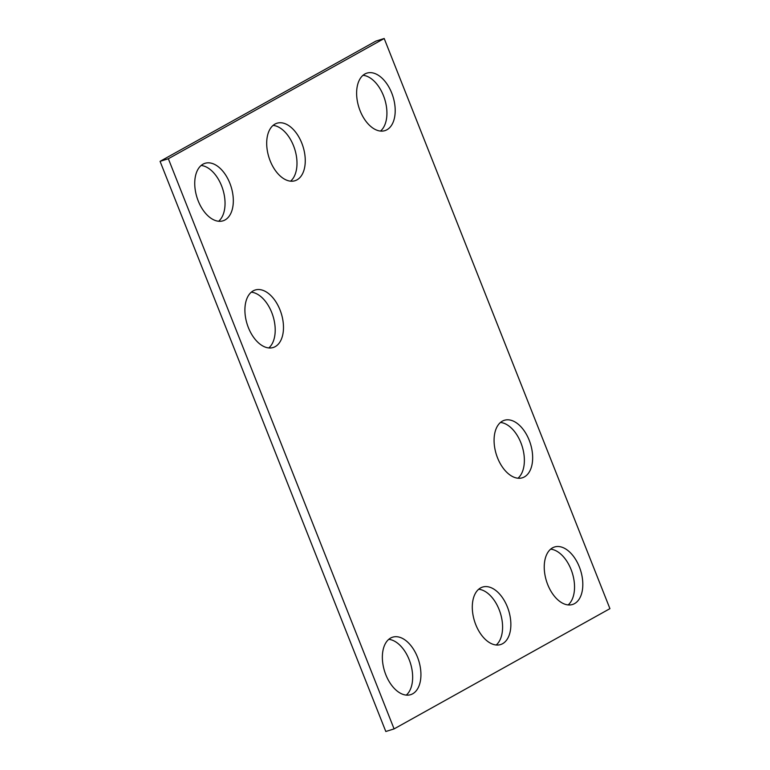 <?xml version="1.0" encoding="UTF-8"?>
<svg xmlns="http://www.w3.org/2000/svg" width="770" height="770" viewBox="0 0 770 770"><rect width="100%" height="100%" fill="white"/><g stroke="black" fill="none" stroke-linecap="round" stroke-linejoin="round"><path stroke-width="1.16" d="M160.073 161.344L375.914 41.099L384.192 38.5L609.927 608.656L394.086 728.901L385.808 731.5L160.073 161.344L168.351 158.745L384.192 38.5M168.351 158.745L394.086 728.901M547.701 584.555A30.126 17.874 72.6 0 0 572.553 604.479A30.126 17.874 72.6 0 0 580.58 570.378A30.126 17.874 72.6 0 0 554.506 546.998A30.126 17.874 72.6 0 0 547.701 584.555M568.144 604.922A30.126 17.874 72.6 0 0 572.303 572.986A30.126 17.874 72.6 0 0 550.637 549.154M497.535 457.852A30.126 17.874 72.6 0 0 522.387 477.775A30.126 17.874 72.6 0 0 530.424 443.684A30.126 17.874 72.6 0 0 504.34 420.295A30.126 17.874 72.6 0 0 497.535 457.852M517.979 478.218A30.126 17.874 72.6 0 0 522.137 446.282A30.126 17.874 72.6 0 0 500.471 422.451M475.754 624.634A30.126 17.874 72.6 0 0 500.606 644.557A30.126 17.874 72.6 0 0 508.633 610.466A30.126 17.874 72.6 0 0 482.559 587.077A30.126 17.874 72.6 0 0 475.754 624.634M496.198 645A30.126 17.874 72.6 0 0 500.356 613.064A30.126 17.874 72.6 0 0 478.69 589.243M385.818 674.741A30.126 17.874 72.6 0 0 410.67 694.665A30.126 17.874 72.6 0 0 418.697 660.564A30.126 17.874 72.6 0 0 392.623 637.185A30.126 17.874 72.6 0 0 385.818 674.741M406.262 695.108A30.126 17.874 72.6 0 0 410.42 663.172A30.126 17.874 72.6 0 0 388.754 639.341M270.154 160.795A30.126 17.874 72.6 0 0 295.006 180.719A30.126 17.874 72.6 0 0 303.034 146.627A30.126 17.874 72.6 0 0 276.95 123.239A30.126 17.874 72.6 0 0 270.154 160.795M290.598 181.162A30.126 17.874 72.6 0 0 294.756 149.226A30.126 17.874 72.6 0 0 273.081 125.395M360.081 110.697A30.126 17.874 72.6 0 0 384.942 130.621A30.126 17.874 72.6 0 0 392.969 96.52A30.126 17.874 72.6 0 0 366.886 73.131A30.126 17.874 72.6 0 0 360.081 110.697M380.524 131.054A30.126 17.874 72.6 0 0 384.692 99.118A30.126 17.874 72.6 0 0 363.017 75.296M198.198 200.883A30.126 17.874 72.6 0 0 223.059 220.807A30.126 17.874 72.6 0 0 231.087 186.706A30.126 17.874 72.6 0 0 205.003 163.317A30.126 17.874 72.6 0 0 198.198 200.883M218.651 221.24A30.126 17.874 72.6 0 0 222.809 189.305A30.126 17.874 72.6 0 0 201.134 165.483M248.364 327.577A30.126 17.874 72.6 0 0 273.215 347.501A30.126 17.874 72.6 0 0 281.252 313.409A30.126 17.874 72.6 0 0 255.168 290.021A30.126 17.874 72.6 0 0 248.364 327.577M268.807 347.944A30.126 17.874 72.6 0 0 272.975 316.008A30.126 17.874 72.6 0 0 251.299 292.177"/></g></svg>
